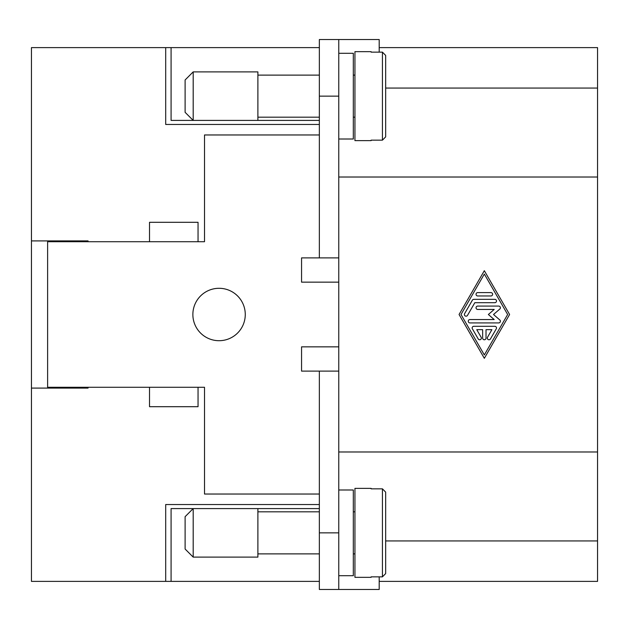 <?xml version="1.0" encoding="UTF-8"?>
<svg xmlns="http://www.w3.org/2000/svg" width="629" height="629" viewBox="0 0 629 629"><rect width="100%" height="100%" fill="white"/><g stroke="black" fill="none" stroke-linecap="round" stroke-linejoin="round"><path stroke-width="0.94" d="M379.201 581.377L597.55 581.377L597.55 47.623L379.201 47.623M379.201 52.144L379.201 39.541L338.764 39.541L338.764 371.11L319.351 371.11L319.351 589.459L379.201 589.459L379.201 576.856M338.764 451.984L597.55 451.984M338.764 177.016L597.55 177.016M459.068 314.5L484.33 270.69L509.592 314.5L484.33 358.31L459.068 314.5M484.33 274.063L461.01 314.5L484.33 354.937L507.65 314.5L484.33 274.063M486.013 338.087A1.683 1.683 0 0 1 484.33 339.77A1.683 1.683 0 0 1 482.647 338.087L482.647 329.667L476.758 329.667L481.13 337.246A1.683 1.683 0 0 1 480.509 339.55A1.683 1.683 0 0 1 478.213 338.929L472.379 328.818A1.683 1.683 0 0 1 473.841 326.294L494.819 326.294A1.683 1.683 0 0 1 496.281 328.818L490.447 338.929A1.683 1.683 0 0 1 488.151 339.55A1.683 1.683 0 0 1 487.53 337.246L491.902 329.667L486.013 329.667L486.013 338.087M490.934 292.595A1.683 1.683 0 0 1 492.617 294.286A1.683 1.683 0 0 1 490.934 295.968L477.726 295.968A1.683 1.683 0 0 1 476.043 294.286A1.683 1.683 0 0 1 477.726 292.595L490.934 292.595M472.379 300.182A1.683 1.683 0 0 1 473.841 299.333L494.819 299.333A1.683 1.683 0 0 1 496.501 301.024A1.683 1.683 0 0 1 494.819 302.706L474.816 302.706L467.528 315.341A1.683 1.683 0 0 1 465.224 315.962A1.683 1.683 0 0 1 464.611 313.659L472.379 300.182M494.197 309.444L477.726 309.444A1.683 1.683 0 0 1 476.043 307.762A1.683 1.683 0 0 1 477.726 306.079L498.703 306.079A1.683 1.683 0 0 1 499.811 309.036L493.513 314.5L499.811 319.964A1.683 1.683 0 0 1 498.703 322.921L469.957 322.921A1.683 1.683 0 0 1 468.267 321.238A1.683 1.683 0 0 1 469.957 319.556L494.197 319.556L488.371 314.5L494.197 309.444M385.663 540.94L597.55 540.94M338.764 257.89L301.558 257.89L301.558 282.154L338.764 282.154M319.351 494.032L204.511 494.032L204.511 387.283L198.049 387.283L198.049 406.696L149.521 406.696L149.521 387.283L47.623 387.283L47.623 241.717L149.521 241.717L149.521 222.304L198.049 222.304L198.049 241.717L204.511 241.717L204.511 134.968L319.351 134.968M338.764 346.846L301.558 346.846L301.558 371.11L319.351 371.11M219.073 288.294A26.206 26.206 0 0 1 245.271 314.5A26.206 26.206 0 0 1 219.073 340.706A26.206 26.206 0 0 1 192.867 314.5A26.206 26.206 0 0 1 219.073 288.294M385.663 88.06L597.55 88.06M319.351 124.456L165.694 124.456L165.694 47.623L171.08 47.623L171.08 120.406L193.189 120.406L193.189 71.887L257.89 71.887L257.89 120.406L193.189 120.406L185.107 112.324L185.107 79.969L193.189 71.887M319.351 581.377L165.694 581.377L165.694 504.544L319.351 504.544M88.06 388.093L88.06 387.283L88.06 388.093L31.45 388.093L31.45 47.623L165.694 47.623M31.45 240.907L88.06 240.907L88.06 241.717L88.06 240.907M165.694 581.377L31.45 581.377L31.45 388.093M338.764 589.459L338.764 371.11M338.764 575.716L353.317 575.716L353.317 489.991L338.764 489.991M338.764 53.284L353.317 53.284L353.317 139.009L338.764 139.009M354.937 511.825L353.317 511.825M353.317 553.882L354.937 553.882M371.11 488.371L371.11 488.843L371.11 488.371L354.937 488.371L354.937 577.336L371.11 577.336L371.11 576.856L371.11 577.336M385.663 539.32L385.663 573.585L382.432 576.856L371.11 576.856M371.11 488.843L382.432 488.843L385.663 492.122L385.663 526.387M385.663 492.122L385.663 573.585M354.937 117.175L353.317 117.175M353.317 75.118L354.937 75.118M371.11 140.629L371.11 140.157L371.11 140.629L354.937 140.629L354.937 51.664L371.11 51.664L371.11 52.144L371.11 51.664M371.11 140.157L382.432 140.157L385.663 136.878L385.663 96.151L385.663 136.878M385.663 96.151L385.663 55.415L382.432 52.144L371.11 52.144M385.663 55.415L385.663 89.68M149.521 387.283L198.049 387.283M198.049 241.717L149.521 241.717M67.036 388.093L67.036 387.283M67.036 241.717L67.036 240.907M47.623 240.907L47.623 241.717M47.623 387.283L47.623 388.093M319.351 511.825L257.89 511.825M257.89 553.882L319.351 553.882M171.08 581.377L171.08 508.594L257.89 508.594L257.89 557.113L193.189 557.113L185.107 549.031L185.107 516.676L193.189 508.594L193.189 557.113M257.89 508.594L319.351 508.594M338.764 39.541L319.351 39.541L319.351 257.89M319.351 117.175L257.89 117.175M257.89 75.118L319.351 75.118M257.89 120.406L319.351 120.406M319.351 47.623L171.08 47.623M382.432 488.843L382.432 576.856M382.432 140.157L382.432 52.144M338.764 532.849L319.351 532.849M338.764 96.151L319.351 96.151"/></g></svg>
